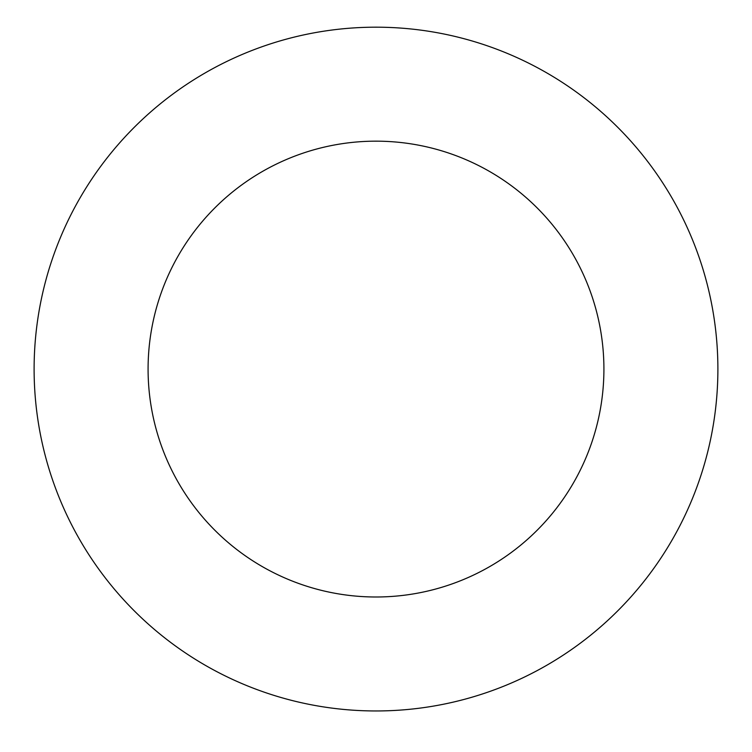 <?xml version="1.0" encoding="UTF-8"?>
<svg xmlns="http://www.w3.org/2000/svg" width="752" height="752" viewBox="0 0 752 752"><rect width="100%" height="100%" fill="white"/><g stroke="black" fill="none" stroke-linecap="round" stroke-linejoin="round"><path stroke-width="0.56" stroke-dasharray="3.76 2.82" d="M376 596.994A227.922 227.922 0 0 0 573.381 255.116A227.922 227.922 0 0 0 178.619 255.116A227.922 227.922 0 0 0 376 596.994A227.922 227.922 0 0 0 573.381 255.116A227.922 227.922 0 0 0 178.619 255.116A227.922 227.922 0 0 0 376 596.994A227.922 227.922 0 0 0 573.381 255.116A227.922 227.922 0 0 0 178.619 255.116A227.922 227.922 0 0 0 376 596.994M376 710.96A341.878 341.878 0 0 0 672.081 198.133A341.878 341.878 0 0 0 79.919 198.133A341.878 341.878 0 0 0 376 710.96"/><path stroke-width="1.13" d="M376 596.994A227.922 227.922 0 0 0 573.381 255.116A227.922 227.922 0 0 0 178.619 255.116A227.922 227.922 0 0 0 376 596.994M376 710.96A341.878 341.878 0 0 0 672.081 198.133A341.878 341.878 0 0 0 79.919 198.133A341.878 341.878 0 0 0 376 710.96"/></g></svg>
